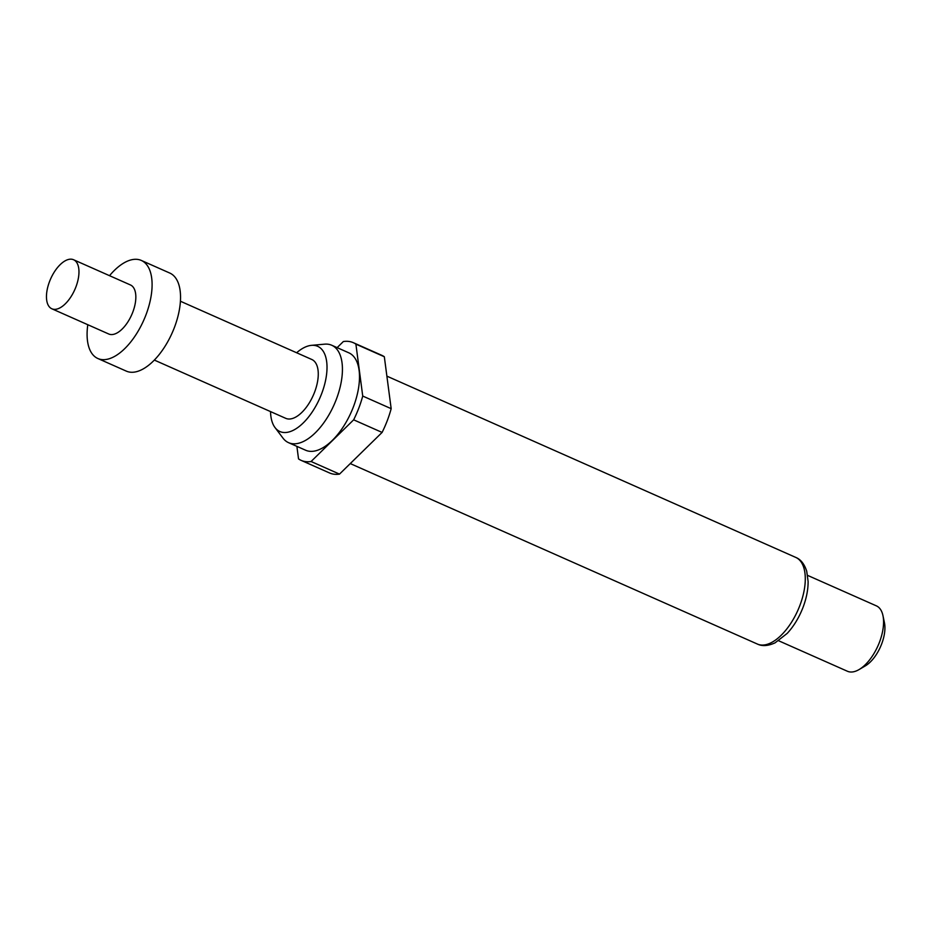 <?xml version="1.0" encoding="UTF-8"?>
<svg xmlns="http://www.w3.org/2000/svg" width="931" height="931" viewBox="0 0 931 931"><rect width="100%" height="100%" fill="white"/><g stroke="black" fill="none" stroke-linecap="round" stroke-linejoin="round"><path stroke-width="1.4" d="M109.532 275.681A53.637 26.44 113.9 0 1 141.337 260.447A53.637 26.44 113.9 0 1 145.934 314.934A53.637 26.44 113.9 0 1 97.86 358.516A53.637 26.44 113.9 0 1 87.793 324.721M141.337 260.447L169.768 273.051A53.637 26.44 113.9 0 1 174.376 327.549A53.637 26.44 113.9 0 1 126.302 371.12L97.86 358.516M75.888 286.992A26.813 13.22 113.9 0 1 51.845 308.778A26.813 13.22 113.9 0 1 49.541 281.534A26.813 13.22 113.9 0 1 73.584 259.749A26.813 13.22 113.9 0 1 75.888 286.992M73.584 259.749L130.468 284.967A26.813 13.22 113.9 0 1 132.761 312.211A26.813 13.22 113.9 0 1 108.729 333.996L51.845 308.778M270.537 411.595A46.608 22.972 -66.1 0 0 275.006 427.55A46.608 22.972 -66.1 0 0 321.661 393.65A46.608 22.972 -66.1 0 0 311.443 345.354A46.608 22.972 -66.1 0 0 296.617 352.756M275.006 427.55L282.977 438.117A53.276 26.266 -66.1 0 0 288.552 442.667A53.276 26.266 -66.1 0 0 336.312 399.376A53.276 26.266 -66.1 0 0 331.739 345.25A53.276 26.266 -66.1 0 0 324.628 344.167L311.443 345.354M288.552 442.667L305.624 450.232A53.276 26.266 -66.1 0 0 353.373 406.94A53.276 26.266 -66.1 0 0 348.811 352.814L331.739 345.25M778.642 640.761L847.408 671.251A35.762 17.631 -66.1 0 0 859.092 669.552A35.762 17.631 -66.1 0 0 879.469 642.204A35.762 17.631 -66.1 0 0 882.972 615.682A35.762 17.631 -66.1 0 0 876.397 605.872L807.619 575.393M859.092 669.552L865.341 665.874A28.605 14.105 -66.1 0 0 881.645 643.996A28.605 14.105 -66.1 0 0 884.45 622.781L882.972 615.682M154.325 360.076L285.736 418.333A32.178 15.862 -66.1 0 0 314.573 392.184A32.178 15.862 -66.1 0 0 311.815 359.494L180.416 301.237M296.884 446.356L298.537 458.902A64.367 31.724 -66.1 0 0 301.132 460.368L329.574 472.971A64.367 31.724 -66.1 0 0 339.512 474.112L382.094 432.426A64.367 31.724 -66.1 0 0 391.171 408.674L384.328 356.748A64.367 31.724 -66.1 0 0 381.745 355.293L353.303 342.678A64.367 31.724 -66.1 0 0 343.353 341.537L337.127 347.635M301.132 460.368A64.367 31.724 -66.1 0 0 311.082 461.508L339.512 474.112M384.328 356.748L355.898 344.144A64.367 31.724 -66.1 0 0 353.303 342.678M382.094 432.426L353.652 419.823A64.367 31.724 -66.1 0 0 362.729 396.059L391.171 408.674M353.652 419.823L311.082 461.508M355.898 344.144L362.729 396.059M795.784 557.425C800.695 559.368 804.337 563.965 806.712 571.192L808.108 581.479C808.166 589.579 806.479 598.226 803.022 607.384C799.054 617.602 793.782 626.272 787.219 633.383L775.104 642.821C768.11 645.998 762.21 646.417 757.38 644.054A47.376 23.356 -66.1 0 0 799.845 605.557A47.376 23.356 -66.1 0 0 795.784 557.425L386.889 376.147M757.38 644.054L350.277 463.58"/></g></svg>
